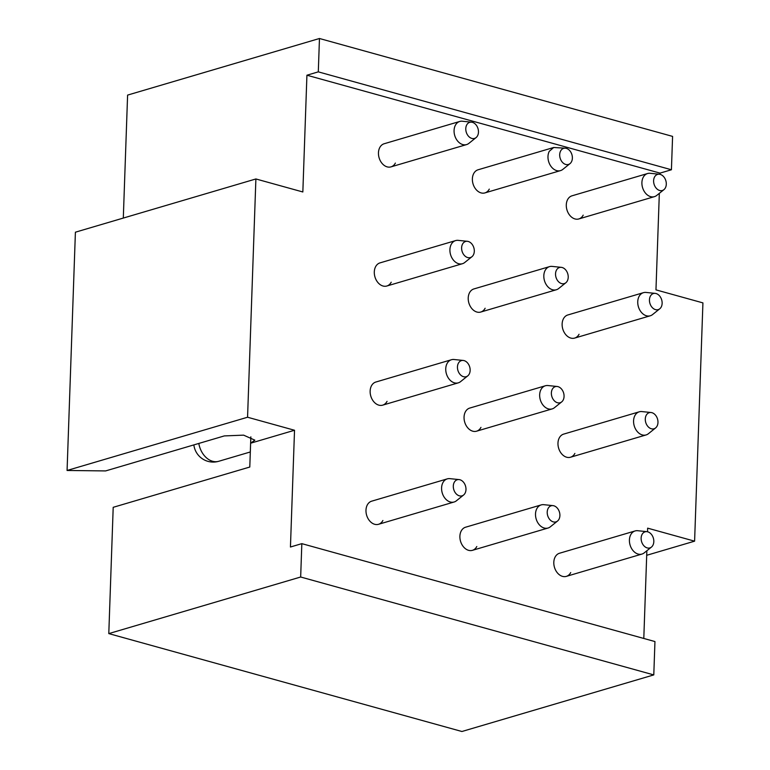 <?xml version="1.0" encoding="UTF-8"?>
<svg xmlns="http://www.w3.org/2000/svg" width="770" height="770" viewBox="0 0 770 770"><rect width="100%" height="100%" fill="white"/><g stroke="black" fill="none" stroke-linecap="round" stroke-linejoin="round"><path stroke-width="1.16" d="M643.797 638.455L646.858 550.752M647.522 531.762L647.647 528.153L694.598 541.166L702.923 302.889L655.963 289.867L659.332 193.337M659.996 174.347L660.044 173.115L306.922 75.219L302.841 191.971L255.89 178.958L247.565 417.234L294.525 430.257L250.616 443.202L254.86 440.161L243.628 435.146L224.32 435.916L105.625 470.922L67.077 470.47L75.402 232.194L255.89 178.958M301.83 543.649L654.952 641.554L653.788 674.905L300.666 577.009L301.83 543.649L290.444 547.008L294.525 430.257M651.439 547.085A8.393 6.141 -106.4 0 1 643.287 545.044A8.393 6.141 -106.4 0 1 642.045 534.467A8.393 6.141 -106.4 0 1 646.887 531.656A8.393 6.141 -106.4 0 1 652.854 536.748A8.393 6.141 -106.4 0 1 652.902 545.266A8.393 6.141 -106.4 0 1 651.439 547.085L644.221 552.87A12.06 8.816 -106.4 0 1 641.939 554.073A12.06 8.816 -106.4 0 1 631.583 548.529A12.06 8.816 -106.4 0 1 630.726 534.746A12.06 8.816 -106.4 0 1 635.115 530.944L559.511 553.245A12.06 8.816 73.6 0 0 555.122 557.047A12.06 8.816 73.6 0 0 555.969 570.83A12.06 8.816 73.6 0 0 566.325 576.374A12.06 8.816 73.6 0 0 570.724 572.562M463.607 495.004A8.393 6.141 -106.4 0 1 455.455 492.973A8.393 6.141 -106.4 0 1 454.213 482.395A8.393 6.141 -106.4 0 1 459.055 479.585A8.393 6.141 -106.4 0 1 465.022 484.677A8.393 6.141 -106.4 0 1 465.07 493.195A8.393 6.141 -106.4 0 1 463.607 495.004L456.398 500.798A12.06 8.816 -106.4 0 1 454.108 502.001A12.06 8.816 -106.4 0 1 443.751 496.457A12.06 8.816 -106.4 0 1 442.894 482.675A12.06 8.816 -106.4 0 1 447.283 478.873L371.679 501.174A12.06 8.816 73.6 0 0 367.29 504.976A12.06 8.816 73.6 0 0 368.147 518.759A12.06 8.816 73.6 0 0 378.503 524.303A12.06 8.816 73.6 0 0 382.892 520.491M467.765 375.866A8.393 6.141 -106.4 0 1 459.613 373.835A8.393 6.141 -106.4 0 1 458.371 363.257A8.393 6.141 -106.4 0 1 463.222 360.447A8.393 6.141 -106.4 0 1 469.18 365.538A8.393 6.141 -106.4 0 1 469.228 374.056A8.393 6.141 -106.4 0 1 467.765 375.866L460.556 381.65A12.06 8.816 -106.4 0 1 458.266 382.854A12.06 8.816 -106.4 0 1 447.909 377.319A12.06 8.816 -106.4 0 1 447.062 363.536A12.06 8.816 -106.4 0 1 451.451 359.734L375.837 382.036A12.06 8.816 73.6 0 0 371.448 385.837A12.06 8.816 73.6 0 0 372.305 399.62A12.06 8.816 73.6 0 0 382.661 405.155A12.06 8.816 73.6 0 0 387.05 401.353M471.923 256.728A8.393 6.141 -106.4 0 1 463.771 254.697A8.393 6.141 -106.4 0 1 462.529 244.119A8.393 6.141 -106.4 0 1 467.38 241.308A8.393 6.141 -106.4 0 1 473.338 246.4A8.393 6.141 -106.4 0 1 473.396 254.918A8.393 6.141 -106.4 0 1 471.923 256.728L464.714 262.512A12.06 8.816 -106.4 0 1 462.433 263.715A12.06 8.816 -106.4 0 1 452.077 258.171A12.06 8.816 -106.4 0 1 451.22 244.398A12.06 8.816 -106.4 0 1 455.609 240.596L379.995 262.888A12.06 8.816 73.6 0 0 375.606 266.699A12.06 8.816 73.6 0 0 376.463 280.472A12.06 8.816 73.6 0 0 386.819 286.017A12.06 8.816 73.6 0 0 391.208 282.215M570.002 163.625A8.393 6.141 -106.4 0 1 561.85 161.594A8.393 6.141 -106.4 0 1 560.608 151.016A8.393 6.141 -106.4 0 1 565.459 148.206A8.393 6.141 -106.4 0 1 571.417 153.297A8.393 6.141 -106.4 0 1 571.465 161.816A8.393 6.141 -106.4 0 1 570.002 163.625L562.793 169.41A12.06 8.816 -106.4 0 1 560.502 170.613A12.06 8.816 -106.4 0 1 550.146 165.069A12.06 8.816 -106.4 0 1 549.289 151.295L553.688 147.494L478.074 169.785A12.06 8.816 73.6 0 0 473.685 173.597A12.06 8.816 73.6 0 0 474.541 187.37A12.06 8.816 73.6 0 0 484.898 192.914A12.06 8.816 73.6 0 0 489.287 189.112M557.519 521.049A8.393 6.141 -106.4 0 1 549.366 519.009A8.393 6.141 -106.4 0 1 548.125 508.431A8.393 6.141 -106.4 0 1 552.976 505.621A8.393 6.141 -106.4 0 1 558.933 510.712A8.393 6.141 -106.4 0 1 558.991 519.23A8.393 6.141 -106.4 0 1 557.519 521.049L550.309 526.834A12.06 8.816 -106.4 0 1 548.028 528.037A12.06 8.816 -106.4 0 1 537.672 522.493A12.06 8.816 -106.4 0 1 536.815 508.71A12.06 8.816 -106.4 0 1 541.204 504.908L465.59 527.209A12.06 8.816 73.6 0 0 461.201 531.011A12.06 8.816 73.6 0 0 462.058 544.794A12.06 8.816 73.6 0 0 472.414 550.338A12.06 8.816 73.6 0 0 476.803 546.527M655.597 427.937A8.393 6.141 -106.4 0 1 647.445 425.906A8.393 6.141 -106.4 0 1 646.203 415.328A8.393 6.141 -106.4 0 1 651.054 412.518A8.393 6.141 -106.4 0 1 657.012 417.61A8.393 6.141 -106.4 0 1 657.06 426.128A8.393 6.141 -106.4 0 1 655.597 427.937L648.388 433.722A12.06 8.816 -106.4 0 1 646.097 434.935A12.06 8.816 -106.4 0 1 635.741 429.391A12.06 8.816 -106.4 0 1 634.884 415.608A12.06 8.816 -106.4 0 1 639.283 411.806L563.669 434.107A12.06 8.816 73.6 0 0 559.28 437.909A12.06 8.816 73.6 0 0 560.137 451.692A12.06 8.816 73.6 0 0 570.493 457.236A12.06 8.816 73.6 0 0 574.882 453.424M659.755 308.799A8.393 6.141 -106.4 0 1 651.603 306.768A8.393 6.141 -106.4 0 1 650.361 296.19A8.393 6.141 -106.4 0 1 655.212 293.38A8.393 6.141 -106.4 0 1 661.17 298.471A8.393 6.141 -106.4 0 1 661.228 306.989A8.393 6.141 -106.4 0 1 659.755 308.799L652.546 314.583A12.06 8.816 -106.4 0 1 650.255 315.787A12.06 8.816 -106.4 0 1 639.909 310.252A12.06 8.816 -106.4 0 1 639.052 296.469A12.06 8.816 -106.4 0 1 643.441 292.667L567.827 314.969A12.06 8.816 73.6 0 0 563.438 318.77A12.06 8.816 73.6 0 0 564.294 332.553A12.06 8.816 73.6 0 0 574.651 338.088A12.06 8.816 73.6 0 0 579.04 334.286M561.686 401.901A8.393 6.141 -106.4 0 1 553.534 399.871A8.393 6.141 -106.4 0 1 552.282 389.293A8.393 6.141 -106.4 0 1 557.134 386.482A8.393 6.141 -106.4 0 1 563.101 391.574A8.393 6.141 -106.4 0 1 563.149 400.092A8.393 6.141 -106.4 0 1 561.686 401.901L554.467 407.686A12.06 8.816 -106.4 0 1 552.186 408.899A12.06 8.816 -106.4 0 1 541.83 403.355A12.06 8.816 -106.4 0 1 540.973 389.572A12.06 8.816 -106.4 0 1 545.362 385.77L469.748 408.071A12.06 8.816 73.6 0 0 465.359 411.873A12.06 8.816 73.6 0 0 466.216 425.656A12.06 8.816 73.6 0 0 476.572 431.19A12.06 8.816 73.6 0 0 480.961 427.389M565.844 282.763A8.393 6.141 -106.4 0 1 557.692 280.732A8.393 6.141 -106.4 0 1 556.45 270.154A8.393 6.141 -106.4 0 1 561.291 267.344A8.393 6.141 -106.4 0 1 567.259 272.436A8.393 6.141 -106.4 0 1 567.307 280.954A8.393 6.141 -106.4 0 1 565.844 282.763L558.635 288.548A12.06 8.816 -106.4 0 1 556.344 289.751A12.06 8.816 -106.4 0 1 545.988 284.217A12.06 8.816 -106.4 0 1 545.131 270.434A12.06 8.816 -106.4 0 1 549.52 266.632L473.916 288.933A12.06 8.816 73.6 0 0 469.527 292.735A12.06 8.816 73.6 0 0 470.383 306.518A12.06 8.816 73.6 0 0 480.73 312.052A12.06 8.816 73.6 0 0 485.129 308.25M476.091 137.589A8.393 6.141 -106.4 0 1 467.939 135.549A8.393 6.141 -106.4 0 1 466.687 124.981A8.393 6.141 -106.4 0 1 471.538 122.17A8.393 6.141 -106.4 0 1 477.506 127.262A8.393 6.141 -106.4 0 1 477.554 135.78A8.393 6.141 -106.4 0 1 476.091 137.589L468.872 143.374A12.06 8.816 -106.4 0 1 466.591 144.577A12.06 8.816 -106.4 0 1 456.235 139.033A12.06 8.816 -106.4 0 1 455.378 125.26A12.06 8.816 -106.4 0 1 459.767 121.448L384.163 143.749A12.06 8.816 73.6 0 0 379.764 147.561A12.06 8.816 73.6 0 0 380.621 161.334A12.06 8.816 73.6 0 0 390.977 166.878A12.06 8.816 73.6 0 0 395.366 163.076M663.923 189.661A8.393 6.141 -106.4 0 1 655.771 187.63A8.393 6.141 -106.4 0 1 654.519 177.052A8.393 6.141 -106.4 0 1 659.37 174.241A8.393 6.141 -106.4 0 1 665.338 179.333A8.393 6.141 -106.4 0 1 665.386 187.851A8.393 6.141 -106.4 0 1 663.923 189.661L656.704 195.445A12.06 8.816 -106.4 0 1 654.423 196.648A12.06 8.816 -106.4 0 1 644.067 191.104A12.06 8.816 -106.4 0 1 643.21 177.331A12.06 8.816 -106.4 0 1 647.599 173.519L571.985 195.821A12.06 8.816 73.6 0 0 567.596 199.632A12.06 8.816 73.6 0 0 568.452 213.406A12.06 8.816 73.6 0 0 578.809 218.95A12.06 8.816 73.6 0 0 583.198 215.148M653.788 674.905L461.913 731.5L108.791 633.604L113.2 507.315L249.788 467.034L250.847 436.84M646.694 555.295L694.598 541.166M671.421 169.756L318.299 71.86L319.463 38.5L672.585 136.396L671.421 169.756L660.044 173.115M318.299 71.86L306.922 75.219M319.463 38.5L127.599 95.095L123.306 218.064M67.077 470.47L247.565 417.234M300.666 577.009L108.791 633.604M647.599 173.519A12.06 8.816 -106.4 0 1 650.169 173.298L659.37 174.241M643.441 292.667A12.06 8.816 -106.4 0 1 646.011 292.436L655.212 293.38M639.283 411.806A12.06 8.816 -106.4 0 1 641.853 411.575L651.054 412.518M635.115 530.944A12.06 8.816 -106.4 0 1 637.695 530.713L646.887 531.656M553.688 147.494L565.459 148.206M549.52 266.632A12.06 8.816 -106.4 0 1 552.1 266.401L561.291 267.344M545.362 385.77A12.06 8.816 -106.4 0 1 547.942 385.539L557.134 386.482M541.204 504.908A12.06 8.816 -106.4 0 1 543.774 504.677L552.976 505.621M459.767 121.448A12.06 8.816 -106.4 0 1 462.347 121.227L471.538 122.17M455.609 240.596A12.06 8.816 -106.4 0 1 458.179 240.365L467.38 241.308M451.451 359.734A12.06 8.816 -106.4 0 1 454.021 359.503L463.222 360.447M447.283 478.873A12.06 8.816 -106.4 0 1 449.863 478.642L459.055 479.585M193.857 444.896A19.51 19.51 0 0 0 218.757 461.278A19.51 14.274 -106.4 0 1 205.59 457.014A19.51 14.274 -106.4 0 1 198.814 443.433M654.423 196.648L578.809 218.95M650.255 315.787L574.651 338.088M646.097 434.935L570.493 457.236M641.939 554.073L566.325 576.374M560.502 170.613L484.898 192.914M556.344 289.751L480.73 312.052M552.186 408.899L476.572 431.19M548.028 528.037L472.414 550.338M466.591 144.577L390.977 166.878M462.433 263.715L386.819 286.017M250.317 451.971L218.757 461.278M458.266 382.854L382.661 405.155M454.108 502.001L378.503 524.303"/></g></svg>
